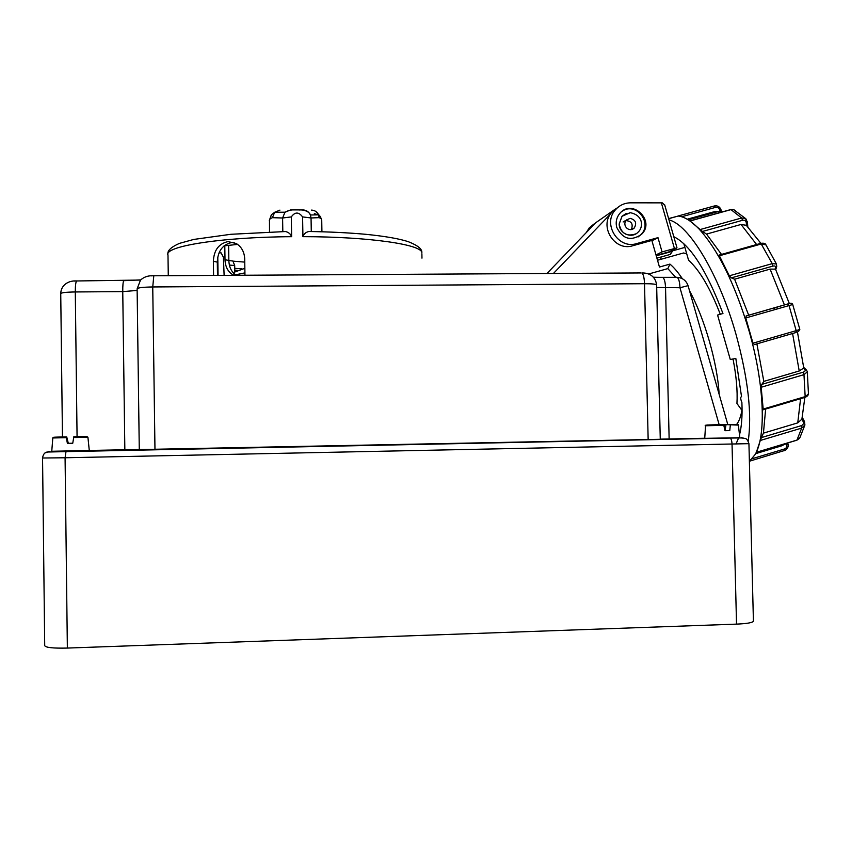 <?xml version="1.0" encoding="UTF-8"?>
<svg xmlns="http://www.w3.org/2000/svg" width="851" height="851" viewBox="0 0 851 851"><rect width="100%" height="100%" fill="white"/><g stroke="black" fill="none" stroke-linecap="round" stroke-linejoin="round"><path stroke-width="1.28" d="M623.145 221.962L625.166 220.749M625.793 220.59C631.58 221.122 633.41 224.111 631.304 229.568M736.668 424.426C739.062 421.256 740.806 416.565 741.923 410.352M686.704 253.736L683.502 252.981L676.556 254.928M660.727 259.364L661.067 256.991M656.919 258.151L670.375 254.385L672.375 251.3L656.249 255.811M717.574 315.051L722.956 313.508L717.574 315.051L730.275 359.484L735.828 358.484L741.529 396.598M720.286 314.274C710.191 288.191 699.628 270.171 688.565 260.236L683.821 243.641M722.956 313.508C706.617 270.395 690.225 244.79 673.801 236.695L673.811 236.706M739.498 434.914C741.668 426.564 742.455 415.756 741.891 402.48C740.53 399.236 740.381 397.289 741.434 396.63M735.977 444.094L738.657 437.808M682.364 278.713C678.045 272.277 673.907 267.405 669.928 264.097L659.461 267.044L651.845 240.439M719.148 394.3C717.446 363.175 704.766 318.848 689.544 290.819M742.083 410.565L736.945 403.47C737.668 390.981 736.36 376.153 733.03 358.984M632.846 245.726L653.866 239.876L657.983 237.652L636.729 243.567L632.846 245.726C614.55 251.832 598.519 226.015 612.007 212.101L617.454 207.761M664.801 205.229L662.312 202.857L630.527 202.825C624.602 202.932 619.656 205.176 615.656 209.559C602.029 223.632 618.241 249.737 636.729 243.567M684.895 247.396L656.142 255.449M655.993 254.906L662.057 251.896L657.983 237.652M662.057 251.896L676.992 247.864L668.854 251.885M616.784 227.472C615.433 222.132 616.486 217.399 619.943 213.261C632.453 198.262 655.706 221.111 641.494 234.397C630.931 241.45 622.698 239.142 616.784 227.472M589.552 229.164L595.647 222.813M622.241 211.197C636.154 201.506 653.206 223.409 640.707 234.855L638.059 236.95M593.817 224.132L589.286 227.866L586.286 232.546M669.014 219.962C688.64 224.313 719.052 273.958 736.041 334.464C748.082 378.514 752.135 414.075 748.199 441.126M668.62 218.579L678.215 216.048C684.47 216.686 691.469 221.069 699.235 229.185C718.446 250.449 735.041 284.287 748.997 330.709C764.56 384.365 766.283 436.435 754.997 454.711L749.38 461.338M722.159 211.963L714.776 211.569L687.193 219.218M706.521 234.089L702.447 231.472L742.519 220.303C744.678 219.92 745.933 220.76 746.306 222.802L746.497 225.345L741.03 224.462L706.521 234.089L721.488 254.417M734.604 279.202L731.381 277.862L772.644 266.161C774.804 265.682 775.793 266.108 775.591 267.448L775.08 269.15L770.112 269.118L734.604 279.202L748.689 315.2L789.962 303.318L748.689 315.2M749.582 461.189L785.505 450.2M787.845 443.967L786.835 444.477C787.239 446.658 786.452 448.158 784.484 448.988L752.188 458.71M756.624 451.466L760.305 440.478L801.695 428.085L804.908 424.979L799.887 437.68L796.685 440.265L756.177 452.434M804.503 421.639L803.089 421.468C803.865 423.436 803.248 424.84 801.216 425.681L761.39 437.595L760.305 440.478M804.855 397.438L801.897 419.171L797.749 422.883L763.443 433.138L761.39 437.595M761.177 387.258L803.972 374.653L807.301 371.887L808.45 393.779L804.738 397.46L763.241 409.767L761.177 387.258L761.836 384.375L763.826 381.397L799.227 370.983L803.397 368.228L804.748 369.472C805.642 370.579 805.057 371.504 802.972 372.259L761.836 384.375M806.44 369.983L807.269 371.6M803.674 367.387L805.993 369.557L804.748 369.472M803.684 367.419L803.397 368.228M745.763 317.955L792.717 304.52L799.834 329.38L796.196 330.645L795.951 332.528L754.443 344.581L752.975 343.187L745.763 317.955L746.253 315.923M752.975 343.187L796.196 330.645L789.015 305.509L787.888 303.967C790.611 302.828 792.228 303.009 792.717 304.52L792.738 304.53M790.781 303.275L789.962 303.318M775.591 267.448L776.729 266.384M775.08 269.15L775.74 269.693L776.718 266.427L776.42 263.991L772.24 263.629L772.644 266.161M731.381 277.862L729.307 275.809L719.042 255.109M718.946 255.896L761.517 243.918L765.996 244.897M746.306 222.802L747.423 221.909M746.497 225.345L747.54 226.526M702.447 231.472L689.906 220.92L730.711 209.591M746.497 219.462L745.274 218.324L741.647 217.984L742.519 220.303M690.012 220.994L731.052 209.601L733.488 209.527L735.658 210.782M717.106 211.346L718.212 211.527M681.662 216.76L715.414 207.41C717.521 207.059 718.989 207.921 719.797 209.984L720.903 209.825M716.563 205.836L714.393 205.953L715.414 207.41M672.598 217.601L674.556 216.984M755.56 453.679L781.75 445.807L786.632 443.286M765.634 409.054L763.443 433.138M756.89 343.868L763.826 381.397M635.92 233.834C626.857 236.929 621.262 233.663 619.156 224.047L622.007 216.282L626.347 213.378M284.351 231.568L285.51 231.546C288.532 232.238 290.574 233.94 291.638 236.684L291.308 216.92C294.967 211.782 298.722 211.782 302.594 216.909L302.924 236.652C303.796 233.993 305.743 232.28 308.743 231.504L309.87 231.515M282.819 231.6L282.596 217.994L291.308 216.92M311.498 210.101C314.785 210.261 317.146 211.846 318.582 214.846L319.199 217.643L320.753 218.452L320.54 216.803L316.115 211.665M269.65 231.94L269.469 220.164L271.501 214.686L274.639 212.303M270.501 218.505L272.416 217.686L282.596 217.994L284.968 212.25L290.606 209.91L302.807 209.91C306.328 210.08 308.849 211.761 310.392 214.973L311.051 217.962L319.199 217.643M233.174 261.161L244.758 262.108M244.96 275.256L244.705 258.747C244.311 251.864 241.482 246.79 236.238 243.514L228.004 241.61C218.781 243.609 213.899 250.173 213.367 261.31L217.303 262.108L217.494 275.416M217.303 262.108C217.813 251.024 222.675 244.482 231.855 242.492L234.142 242.503M234.77 270.161L237.323 270.341M236.578 270.629L234.78 271.086M421.968 258.14L421.883 253.726M213.367 261.31L213.58 275.437M242.131 268.905L234.738 268.331M224.047 245.854L237.599 244.407M244.311 275.256L244.96 274.99M236.27 275.309C231.568 272.224 229.1 267.278 228.845 260.48L225.004 259.693C225.27 266.661 227.855 271.671 232.749 274.735L233.919 275.32M228.611 245.311L228.845 260.48M225.004 259.693L224.792 245.758M234.791 271.49L234.695 265.586L232.887 260.991L232.089 260.906M302.594 216.909L311.051 217.962L311.285 231.536M234.78 271.161L235.482 271.129M753.422 620.985L753.422 621.209C752.571 622.698 746.933 623.666 736.53 624.123L67.357 648.068C52.9 648.398 45.358 647.568 44.709 645.558L42.827 481.677M219.09 252.779L221.143 252.907L223.409 257.204L224.121 275.373M218.058 275.405L217.782 257.013M139.277 449.519L89.281 450.445M648.154 439.595L644.515 283.713C644.281 277.798 643.399 274.224 641.867 272.99C646.686 272.756 655.185 274.458 656.632 284.904L660.27 439.286L139.277 449.594L137.117 288.84C137.617 287.755 142.83 287.127 152.744 286.957L644.515 283.713C651.887 283.713 655.919 284.106 656.632 284.904L656.632 285.021M704.734 438.254L660.259 439.148M89.291 450.573L51.751 451.349L52.805 437.978L66.346 437.669L66.74 436.957L67.91 443.328M730.307 425.213L729.775 430.617L725.02 430.702L726.031 424.606L738.381 425.106L739.827 437.722L704.734 438.35L705.543 425.766L723.807 425.34L723.393 424.606L707.277 425.011M612.975 211.42L615.007 209.314L595.7 222.76L546.927 273.533M553.395 273.501L610.603 213.899M615.007 209.314L617.347 207.857M669.928 264.097L667.833 268.608L648.558 274.022M710.181 362.941L698.618 322.54M675.683 277.33L667.833 268.608M729.775 430.617L725.02 430.702L723.807 425.34M724.19 427.042L724.456 424.66L726.02 424.638M723.531 424.692L724.456 424.66M85.728 436.627L73.824 436.744L72.75 443.233L67.378 443.339L66.346 437.669M66.74 436.957L68.314 443.318M67.378 443.339L72.75 443.233M67.803 443.328L66.601 436.935M52.805 437.978C53.432 437.233 50.539 437.191 66.229 436.893L54.741 437.191M631.899 229.43L634.272 227.994C629.155 232.961 621.815 225.653 626.208 220.079L630.155 218.356C635.612 219.824 636.995 223.036 634.272 227.994L630.772 229.632M661.365 202.836L674.407 248.449M774.474 307.807L775.07 309.519M741.03 224.462L756.603 244.535M770.112 269.118L784.42 304.913M786.558 443.509L786.835 444.477M784.367 450.711L784.484 448.988M801.216 425.681L801.695 428.085L796.94 440.105L756.22 452.338M801.897 419.171L803.089 421.468M802.972 372.259L803.972 374.653L805.163 396.619L762.773 409.193M746.114 315.987L787.792 303.977M776.431 263.991L765.623 244.301C765.155 243.343 763.56 243.014 760.868 243.333L772.24 263.629L729.307 275.809M718.84 255.162L760.677 243.386M733.509 209.537L730.892 209.548L741.647 217.984L699.99 229.589M719.797 209.984L720.201 211.41M714.393 205.953L677.992 216.026M800.589 398.683L797.749 422.883M792.579 333.507L799.227 370.983M796.525 330.55L796.876 332.05M622.007 216.282L630.24 212.707C643.877 215.282 643.239 227.653 638.186 232.068C631.921 239.078 618.985 233.61 619.198 224.015L622.06 216.25L630.017 212.718M235.514 274.82L244.928 272.863M321.838 231.749L321.742 221.09M269.512 231.951L269.469 220.611M269.331 220.952L271.118 215.431M314.338 213.622L317.987 214.856M272.416 217.686L274.65 212.293L279.936 210.123M318.136 213.941L320.753 218.452M229.376 265.033L234.695 265.586M168.275 275.692L167.987 255.098C163.392 246.439 220.43 237.099 291.638 236.684M302.924 236.652C369.43 236.748 421.553 244.567 421.862 252.609C422.213 249.024 417.692 245.386 408.31 241.684C399.204 238.695 384.971 236.227 365.6 234.291C348.378 232.749 329.422 231.812 308.743 231.504M67.357 648.068L65.08 457.764L748.933 443.658M736.53 624.123L732.041 444.179C731.871 440.85 731.243 438.818 730.158 438.063L51.762 451.264M42.827 481.634L42.55 458.008L65.08 457.764L66.059 451.168M62.453 436.967L60.74 293.648C61.155 292.67 66.006 292.106 75.292 291.957L122.757 291.616L137.139 290.436M77.069 436.701L75.292 291.957C75.282 285.893 75.707 282.234 76.579 280.968L77.069 280.926M124.842 449.743L122.757 291.616C122.725 285.585 123.044 281.936 123.703 280.681L140.745 279.883M154.967 449.371L152.744 286.957L153.808 275.724M669.141 438.956L665.546 287.84C665.301 282.064 664.397 278.596 662.812 277.405L653.44 277.235M656.685 287.5L679.97 287.734L719.159 424.702M137.117 288.84L140.489 280.149C143.893 276.915 148.234 275.458 153.488 275.777L640.994 272.948M153.52 275.735L151.042 275.873M76.622 280.926L74.526 281.053M676.247 277.277L677.141 277.32C678.779 278.5 679.726 281.979 679.97 287.734L688.065 285.659C686.257 280.596 682.608 277.82 677.141 277.32L677.332 277.33M739.817 437.669L729.85 437.999M49.443 451.392L45.348 452.87M744.295 438.329L741.508 437.659M738.381 425.106L738.381 425.106C738.253 424.511 738.636 424.33 730.169 424.489M733.477 424.511L730.126 424.479M73.675 437.531L87.93 437.34L89.291 450.583M683.502 252.981L657.525 260.257M615.656 209.559L612.007 212.101M640.707 234.855L641.494 234.397M676.992 247.864L664.663 204.761M591.658 226.228L589.286 227.866M776.857 307.126L777.463 308.839M668.652 218.696L678.215 216.048M723.095 211.708L718.712 211.388L688.225 219.845M785.516 450.211L785.484 450.222C788.164 447.562 789.005 445.488 787.973 444.02L787.675 442.977M799.355 438.499L796.855 440.212M802.344 417.458L804.44 421.5L804.908 424.979M808.439 393.779C808.354 395.3 807.184 396.502 804.929 397.396M799.823 329.38L798.483 331.613M747.784 226.77L747.433 221.983L745.274 218.324M733.488 209.516L745.306 218.345M721.499 211.505L720.988 209.74C719.797 206.719 717.616 205.453 714.457 205.953L678.034 216.026M787.239 443.105L785.399 444.137M803.684 367.504L797.44 331.911M789.324 303.499L775.644 269.49M746.072 225.047L760.9 243.333M700.213 229.802L699.235 229.185M244.854 268.32L233.078 272.639M321.923 231.759L321.731 220.335L320.625 217.186M320.54 216.803L318.582 214.835L310.402 214.984C309.36 211.356 303.094 209.495 299.637 209.995C293.648 209.282 288.755 210.027 284.968 212.25M271.139 215.399L269.32 220.515M285.011 212.207L274.682 212.261M235.748 275.309L232.759 274.745M232.887 260.991L228.845 260.587M167.934 254.172C167.243 250.705 171.062 247.109 179.38 243.397L193.72 239.439L230.823 234.291L285.51 231.546M753.422 621.209L748.933 443.669C747.784 440.041 746.38 438.308 744.731 438.446C740.944 437.712 741.115 437.978 730.158 438.063L47.667 452.009C44.89 452.104 43.188 454.104 42.55 457.987M677.141 277.32L653.547 277.352M60.74 293.648C60.846 285.383 68.25 280.309 76.579 280.968L140.575 280.053M727.796 424.553L688.065 285.659M705.543 425.766C703.234 424.883 710.979 424.883 723.435 424.606M87.93 437.34C87.249 436.627 89.632 436.478 73.814 436.754"/></g></svg>
